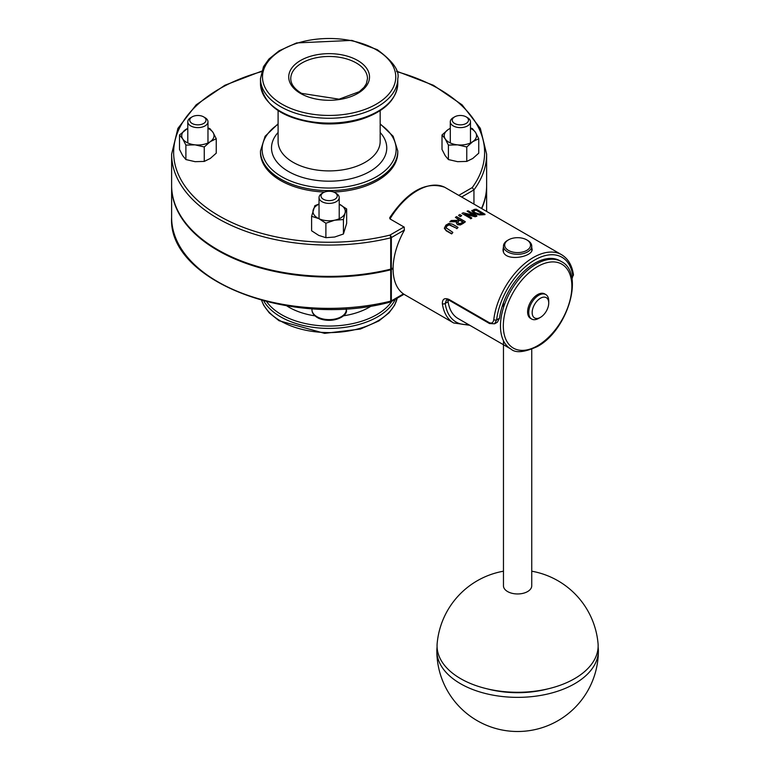 <?xml version="1.0" encoding="UTF-8"?>
<svg xmlns="http://www.w3.org/2000/svg" width="770" height="770" viewBox="0 0 770 770"><rect width="100%" height="100%" fill="white"/><g stroke="black" fill="none" stroke-linecap="round" stroke-linejoin="round"><path stroke-width="1.16" d="M444.377 227.987L446.196 230.432L451.624 233.57A56.941 32.879 -60 0 1 452.789 232.309L445.974 227.766L446.879 225.706L449.208 224.561L456.774 228.353A56.941 32.879 -60 0 1 457.929 227.314L452.5 224.176L449.006 223.396L445.897 225.129L444.377 228.122M456.774 228.353L449.208 224.898L446.879 226.053L445.974 228.122M452.789 232.309L452.789 232.675A56.537 32.648 120 0 0 451.624 233.926L446.196 230.788L444.377 228.353M457.929 227.314L457.929 227.651A56.537 32.648 120 0 0 456.774 228.7M461.933 213.425L470.634 218.449A56.941 32.879 -60 0 1 471.712 217.92L464.83 213.935L475.225 216.409A56.941 32.879 -60 0 1 476.861 215.831L468.16 210.807A56.941 32.879 120 0 0 467.082 211.173L474.589 215.513L463.232 212.79A56.941 32.879 120 0 0 461.933 213.425L470.634 218.449M467.082 211.173L473.54 215.234M476.861 215.831L476.861 216.168A56.537 32.648 120 0 0 475.225 216.745L465.754 214.474M471.712 217.92L471.712 218.247A56.537 32.648 120 0 0 470.634 218.786M471.894 210.354L473.762 212.924L479.19 214.58L483.002 214.416A56.941 32.879 -60 0 1 484.985 214.233L476.284 209.209A56.941 32.879 120 0 0 474.281 209.392L471.808 210.922M484.985 214.233L484.985 214.599A56.537 32.648 120 0 0 483.002 214.772L479.19 214.926L473.762 213.261L471.894 210.701M473.348 210.99L475.244 209.979A56.941 32.879 -60 0 1 476.13 209.873L482.829 213.742A56.941 32.879 120 0 0 481.943 213.848L479.123 213.935L474.984 212.607L473.377 211.163M476.13 209.873L476.13 210.239A56.537 32.648 120 0 0 475.244 210.335L473.415 211.067M482.299 213.8L476.13 210.239M449.805 221.77L456.697 221.413L456.292 222.655L457.438 224.34L460.335 224.628L463.001 223.204A56.941 32.879 -60 0 1 465.244 221.635L456.543 216.601A56.941 32.879 120 0 0 455.388 217.4L458.853 219.392A56.941 32.879 120 0 0 457.524 220.355L451.307 220.499A56.941 32.879 120 0 0 449.805 221.77L456.504 221.75M461.942 222.665L460.258 223.541L458.554 223.31L457.678 222.126L458.805 220.682A56.941 32.879 -60 0 1 459.815 219.951L463.088 221.847A56.941 32.879 120 0 0 461.942 222.665M459.815 219.951L459.815 220.287A56.537 32.648 120 0 0 458.805 221.009L457.678 222.463M462.828 222.03L459.815 220.287M455.388 217.4L458.593 219.575M465.244 221.635L465.244 221.962A56.537 32.648 120 0 0 463.001 223.531L460.335 224.965L457.438 224.676L456.302 222.828M458.545 215.331L460.21 216.62L458.545 215.331A56.941 32.879 120 0 1 459.94 214.503L461.605 215.792A56.537 32.648 120 0 0 460.21 216.62M460.21 216.283A56.941 32.879 -60 0 1 461.605 215.465M404.26 294.419L404.25 294.429A56.537 32.648 120 0 1 404.25 230.461L404.26 227.15L389.986 218.911A56.537 32.648 -60 0 1 444.752 187.293L461.904 197.168M449.093 299.472C444.598 297.586 442.355 298.981 442.365 303.659A2.021 1.328 -8 0 0 445.204 303.428L446.465 299.973L449.507 300.454A2.021 1.165 120 0 1 449.093 299.472L489.075 322.553A2.021 1.165 120 0 0 489.489 323.544A2.021 1.165 120 0 0 489.508 323.554M461.23 196.764L561.58 254.706A56.537 32.648 120 0 0 520.799 267.055A56.537 32.648 120 0 0 493.772 319.656C493.204 322.803 491.635 323.766 489.075 322.553M531.743 247.603L532.137 249.211C533.032 257.421 502.184 262.666 503.06 249.211L503.465 246.9M278.095 123.806L265.092 136.29L260.472 150.978A68.655 39.636 0 0 0 280.578 179.006A68.655 39.636 0 0 0 355.403 187.601A68.655 39.636 0 0 0 397.782 150.978L397.782 152.479A68.655 39.636 180 0 1 333.603 192.038M324.661 192.038A68.655 39.636 180 0 1 260.472 152.479L260.472 150.978M532.166 312.572A11.714 6.766 -60 0 1 540.453 298.231A11.714 6.766 -60 0 1 548.731 303.014A11.714 6.766 -60 0 1 540.453 317.356A11.714 6.766 -60 0 1 532.166 312.572M548.731 303.014L548.731 301.031A14.139 8.162 120 0 0 545.805 294.564A14.139 8.162 120 0 0 534.909 298.346A14.139 8.162 120 0 0 528.74 312.572A14.139 8.162 120 0 0 531.666 319.04A14.139 8.162 120 0 0 538.74 318.347L540.453 317.356M531.666 319.04L530.53 318.385A14.139 8.162 -60 0 1 530.53 302.061A14.139 8.162 -60 0 1 544.659 293.899L545.805 294.564M508.469 250.414A12.926 7.459 180 0 1 508.469 239.865A12.926 7.459 180 0 1 526.738 239.865A12.926 7.459 180 0 1 526.738 250.414A12.926 7.459 180 0 1 508.469 250.414M508.469 239.865L507.613 240.356A14.139 8.162 0 0 0 503.465 246.131A14.139 8.162 0 0 0 507.613 251.906A14.139 8.162 0 0 0 523.013 253.667A14.139 8.162 0 0 0 531.743 246.131A14.139 8.162 0 0 0 527.594 240.356L526.738 239.865M444.685 187.254C425.925 181.085 407.6 191.239 389.707 217.727L389.986 218.911M448.169 299.886L448.101 301.753A50.483 29.145 120 0 0 458.092 318.539L510.924 349.041C515.467 353.218 524.216 352.419 537.171 346.635C567.48 330.782 585.094 273.167 561.407 261.598A50.483 29.145 120 0 0 522.503 275.121A50.483 29.145 120 0 0 500.471 325.931A50.483 29.145 120 0 0 510.924 349.041M561.407 261.598L559.982 260.78A50.483 29.145 120 0 0 523.764 271.608A50.483 29.145 120 0 0 499.499 318.241L497.41 322.187L494.61 323.804L496.612 319.916A54.516 31.474 -60 0 1 534.736 259.981A54.516 31.474 -60 0 1 572.861 275.891L571.975 279.058M571.513 279.394L573.438 274.784A2.021 1.328 172 0 1 572.861 275.891L571.513 276.661M493.772 319.656A2.021 0.982 6.9 0 0 496.612 319.916L499.499 318.241M494.6 323.795L489.489 323.535L449.516 300.454M403.451 293.899L391.343 300.887L391.343 269.567A2.021 1.165 180 0 1 390.708 269.818L390.708 301.137A2.021 0.645 76.2 0 1 390.4 302.033A2.021 2.021 0 0 0 390.929 301.811A2.021 1.165 -120 0 0 391.343 300.887A2.021 1.165 180 0 1 390.708 301.137A157.504 90.937 180 0 1 171.623 217.448L171.623 186.119A157.504 90.937 0 0 0 390.708 269.818M391.343 269.567L393.095 268.557M261.627 71.167L224.83 85.278L196.177 104.826L177.918 128.369L171.623 154.135L171.623 185.455A157.504 90.937 0 0 0 390.708 269.154A2.021 1.165 0 0 0 391.343 268.903L391.343 237.584A2.021 1.165 -120 0 0 389.918 235.11A2.021 0.645 76.2 0 1 390.708 237.824A2.021 1.165 0 0 0 391.343 237.584L404.471 229.999M396.771 71.658A155.482 89.772 180 0 1 472.241 187.582L473.945 189.892L473.945 204.108M393.104 267.893L391.343 268.903M481.741 208.612A157.504 90.937 0 0 0 486.63 186.119A157.504 90.937 0 0 0 486.63 185.791M481.5 208.477A157.504 90.937 0 0 0 486.63 185.455L486.63 154.135L480.336 128.369L462.077 104.826L433.423 85.278L396.627 71.167M598.117 647.021A80.773 46.633 180 0 1 598.377 650.727A80.773 46.633 180 0 1 517.604 697.36A80.773 46.633 180 0 1 436.831 650.727A80.773 46.633 180 0 1 437.091 647.021M486.958 688.784A72.698 41.965 -0 0 0 548.25 688.784M503.465 571.205A80.773 80.773 0 0 0 437.177 643.306A80.542 46.498 -0 0 0 517.604 692.288A80.542 46.498 -0 0 0 598.03 643.306A80.773 80.773 0 0 0 531.743 571.205M503.465 340.735L503.465 585.797A14.139 8.162 -0 0 0 517.604 593.959A14.139 8.162 -0 0 0 531.743 585.797L531.743 349.301M323.39 192.635L321.985 193.443A10.097 5.833 0 0 0 321.273 193.905A10.097 5.833 0 0 0 319.03 197.563A10.097 5.833 0 0 0 325.768 203.059A10.097 5.833 0 0 0 336.99 201.22A10.097 5.833 0 0 0 339.224 197.563A10.097 5.833 0 0 0 336.269 193.443L334.863 192.635A8.114 4.687 180 0 1 335.065 199.141A8.114 4.687 180 0 1 323.814 199.488A8.114 4.687 180 0 1 322.813 193.01A8.114 4.687 180 0 1 323.39 192.635A8.114 4.687 180 0 1 334.863 192.635M319.03 204.166A16.151 9.327 0 0 0 313.217 209.825A16.151 9.327 0 0 0 318.751 218.593L311.6 216.312L311.6 230.769L318.751 235.408L325.893 237.689L334.661 237.025L343.42 234.003L346.654 223.396L346.654 208.94L345.037 213.059A16.151 9.327 0 0 0 339.512 204.3A16.151 9.327 0 0 0 339.224 204.166L346.654 208.94M311.6 216.312L314.834 205.706L319.03 203.983M334.661 220.21L325.893 223.233L318.751 218.593A16.151 9.327 0 0 0 334.661 220.21A16.151 9.327 0 0 0 345.037 213.059L343.42 219.546L334.661 220.21M343.42 219.546L343.42 234.003M325.893 223.233L325.893 237.689M454.647 116.857L453.241 117.666A10.097 5.833 0 0 0 450.286 121.785A10.097 5.833 0 0 0 454.04 126.328A10.097 5.833 0 0 0 464.733 127.05A10.097 5.833 0 0 0 470.48 121.785A10.097 5.833 0 0 0 467.525 117.666L466.119 116.857A8.114 4.687 180 0 1 466.418 123.296A8.114 4.687 180 0 1 455.291 123.816A8.114 4.687 180 0 1 454.647 116.857A8.114 4.687 180 0 1 466.119 116.857M442.009 134.981L448.005 129.678A16.151 9.327 0 0 0 445.204 138.86L442.009 134.981L442.009 149.438L445.204 155.675L448.4 159.554L457.582 161.671L466.764 161.421L472.761 158.476L478.748 153.172L478.748 138.716L472.761 141.661L466.764 146.964L457.582 144.856L448.4 145.097L445.204 138.86A16.151 9.327 0 0 0 457.582 144.856A16.151 9.327 0 0 0 472.761 141.661A16.151 9.327 0 0 0 475.562 132.478L478.748 138.716M450.286 128.388A16.151 9.327 0 0 0 448.005 129.678L450.286 128.282M470.48 127.984L472.366 128.59L475.562 132.478A16.151 9.327 0 0 0 470.48 128.388M466.764 146.964L466.764 161.421M448.4 145.097L448.4 159.554M192.134 116.857L190.739 117.666A10.097 5.833 0 0 0 187.784 121.785A10.097 5.833 0 0 0 191.537 126.328A10.097 5.833 0 0 0 202.231 127.05A10.097 5.833 0 0 0 207.977 121.785A10.097 5.833 0 0 0 205.013 117.666L203.617 116.857A8.114 4.687 180 0 1 203.617 123.479A8.114 4.687 180 0 1 192.134 123.479A8.114 4.687 180 0 1 192.134 116.857A8.114 4.687 180 0 1 202.972 116.52A8.114 4.687 180 0 1 203.617 116.857M187.784 128.388A16.151 9.327 0 0 0 185.503 129.678A16.151 9.327 0 0 0 182.702 138.86L179.506 134.981L179.506 149.438L182.702 155.675L185.888 159.554L195.08 161.671L204.262 161.421L210.258 158.476L216.245 153.172L216.245 138.716L210.258 141.661A16.151 9.327 0 0 0 213.059 132.478A16.151 9.327 0 0 0 207.977 128.388M207.977 127.984L209.863 128.59L213.059 132.478L216.245 138.716M179.506 134.981L187.784 128.282M204.262 146.964L195.08 144.856A16.151 9.327 0 0 0 210.258 141.661L204.262 146.964L204.262 161.421M185.888 145.097L182.702 138.86A16.151 9.327 0 0 0 195.08 144.856L185.888 145.097L185.888 159.554M442.365 303.659A56.537 32.648 120 0 0 453.636 322.957L404.683 294.698M397.176 298.202A68.655 39.636 180 0 1 331.081 332.582A68.655 39.636 180 0 1 261.704 300.425M263.821 300.993A68.655 39.636 0 0 0 280.578 316.807A68.655 39.636 0 0 0 395.337 299.27M391.834 301.291A67.279 38.846 180 0 1 281.55 314.68A67.279 38.846 180 0 1 266.738 301.753M286.758 305.863A56.528 32.638 0 0 0 314.94 315.844M343.324 315.844A56.528 32.638 0 0 0 371.496 305.863M380.168 124.288A67.009 38.683 180 0 1 374.567 177.793A67.009 38.683 180 0 1 281.743 176.715A67.009 38.683 180 0 1 278.095 124.288M278.095 132.469A57.625 33.274 0 0 0 329.127 181.191A57.625 33.274 0 0 0 380.168 132.469M260.472 83.458C263.966 106.607 284.717 120.053 322.726 123.778C336.432 124.48 349.378 122.95 361.544 119.196C384.567 111.486 396.646 99.571 397.782 83.458A68.655 39.636 180 0 1 329.127 123.094A68.655 39.636 180 0 1 260.472 83.458L260.472 78.617A68.655 39.636 0 0 0 329.127 118.262A68.655 39.636 0 0 0 397.782 78.617C399.813 70.888 392.969 61.234 377.262 49.665L351.88 40.396L296.585 42.928L279.087 50.82L268.971 59.011L263.504 66.644L260.472 78.617M376.251 49.771A66.634 38.471 180 0 1 346.375 114.133A66.634 38.471 180 0 1 264.764 67.019A66.634 38.471 180 0 1 376.251 49.771M300.57 93.459A40.387 23.312 0 0 0 368.137 83.006A40.387 23.312 0 0 0 318.674 54.449A40.387 23.312 0 0 0 300.57 93.459M380.168 110.63L380.168 141.439A51.032 29.462 180 0 1 329.127 170.901A51.032 29.462 180 0 1 278.095 141.439L278.095 110.63M537.595 345.711A48.462 27.98 -60 0 1 507.911 303.495A48.462 27.98 -60 0 1 567.269 269.221A48.462 27.98 -60 0 1 537.595 345.711M468.391 324.478A54.516 31.474 -60 0 1 445.204 303.428L448.101 301.753M390.554 301.907A2.021 1.165 -120 0 0 390.929 301.811L403.99 294.275M171.623 154.135A157.504 90.937 0 0 0 390.708 237.824L390.708 269.154M461.625 197.005L473.945 189.892A157.504 90.937 0 0 0 486.63 154.135M403.981 226.986L389.918 235.11A155.482 89.772 180 0 1 187.534 189.574A155.482 89.772 180 0 1 261.482 71.658M472.241 187.582L458.747 195.368M290.762 78.617A38.365 22.147 180 0 1 329.127 56.47A38.365 22.147 180 0 1 367.492 78.617L366.405 83.584L364.114 87.26L359.292 91.688L339.089 99.176L301.58 93.362C294.371 88.964 290.771 84.045 290.762 78.617M318.356 317.423A17.161 9.914 180 0 1 311.966 309.713C311.946 313.13 314.208 316.008 318.77 318.347C333.766 324.372 348.695 315.325 346.288 309.713A17.161 9.914 180 0 1 342.496 315.931A17.161 9.914 180 0 1 318.356 317.423M397.214 298.183L394.635 305.161L389.071 312.793L378.907 320.926L360.302 329.069L324.642 333.362L279.048 320.734L269.269 312.88L263.638 305.19L261.627 300.406M397.782 150.978L393.172 136.29L380.168 123.806M397.782 83.458L397.782 78.617M531.743 250.818L531.743 246.131M503.465 251.52L503.465 246.131M573.438 274.784C572.072 265.361 568.125 258.672 561.58 254.706M469.806 325.296L453.636 322.957M390.4 302.033C292.648 328.675 167.542 281.435 171.623 217.448M486.63 211.432L486.63 186.119M436.831 650.727A80.773 80.773 0 0 0 517.604 731.5A80.773 80.773 0 0 0 598.377 650.727M503.465 302.668L503.465 307.663M339.224 218.728L339.224 197.563M319.03 218.728L319.03 197.563M346.288 309.713L346.288 308.683M311.966 309.713L311.966 308.683M470.48 142.951L470.48 121.785M450.286 142.951L450.286 121.785M207.977 142.951L207.977 121.785M187.784 142.951L187.784 121.785"/></g></svg>
